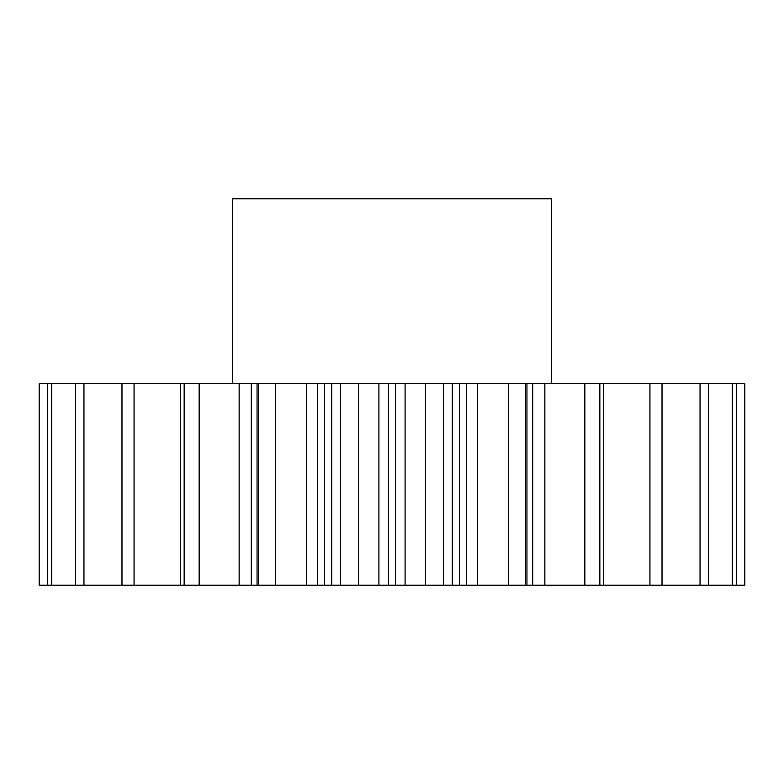 <?xml version="1.0" encoding="UTF-8"?>
<svg xmlns="http://www.w3.org/2000/svg" width="784" height="784" viewBox="0 0 784 784"><rect width="100%" height="100%" fill="white"/><g stroke="black" fill="none" stroke-linecap="round" stroke-linejoin="round"><path stroke-width="1.18" d="M551.603 383.601L551.603 198.803L232.397 198.803L232.397 383.601M358.543 383.601L358.543 585.197L331.72 585.197L331.72 383.601L744.8 383.601L744.8 585.197L744.682 383.601M251.262 585.197L199.156 585.197L199.156 383.601L251.262 383.601L251.262 585.197L257.064 585.197L257.064 383.601L331.72 383.601M199.156 585.197L39.2 585.197L39.2 383.601L199.156 383.601M251.262 383.601L257.064 383.601M257.064 585.197L275.468 585.197L275.468 383.601M258.406 585.197L258.406 383.601M340.432 585.197L340.432 383.601M317.696 383.601L317.696 585.197L324.586 585.197L324.586 383.601M317.696 585.197L306.544 585.197L306.544 383.601M275.468 585.197L306.544 585.197M603.376 383.601L603.376 585.197L744.682 585.197M603.376 585.197L584.844 585.197L584.844 383.601M544.86 383.601L544.86 585.197L584.844 585.197M544.86 585.197L532.738 585.197L532.738 383.601M477.456 383.601L477.456 585.197L532.738 585.197M477.456 585.197L466.304 585.197L466.304 383.601M459.414 383.601L459.414 585.197L466.304 585.197M459.414 585.197L452.28 585.197L452.28 383.601M405.093 383.601L405.093 585.197L452.28 585.197M405.093 585.197L395.548 585.197L395.548 383.601M388.452 383.601L388.452 585.197L395.548 585.197M388.452 585.197L378.907 585.197L378.907 383.601M358.543 585.197L378.907 585.197M331.72 585.197L324.586 585.197M184.152 585.197L184.152 383.601M134.064 585.197L134.064 383.601M121.971 585.197L121.971 383.601M83.957 585.197L83.957 383.601M75.48 585.197L75.48 383.601M51.744 585.197L51.744 383.601M47.383 585.197L47.383 383.601M39.318 585.197L39.318 383.601M736.617 585.197L736.617 383.601M732.256 585.197L732.256 383.601M708.52 585.197L708.52 383.601M700.043 585.197L700.043 383.601M662.029 585.197L662.029 383.601M649.936 585.197L649.936 383.601M599.848 585.197L599.848 383.601M525.594 585.197L525.594 383.601M508.532 585.197L508.532 383.601M443.568 585.197L443.568 383.601M425.457 585.197L425.457 383.601M180.624 585.197L180.624 383.601M239.14 585.197L239.14 383.601M526.936 585.197L526.936 383.601"/></g></svg>
